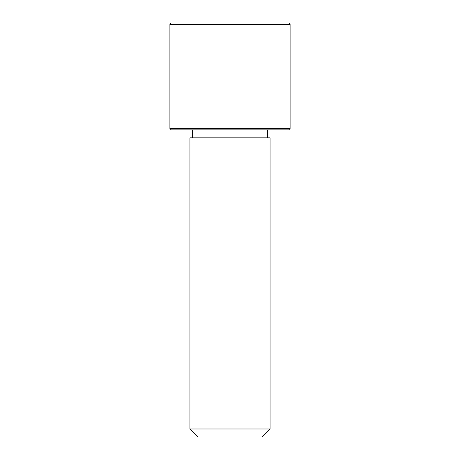 <?xml version="1.0" encoding="UTF-8"?>
<svg xmlns="http://www.w3.org/2000/svg" width="460" height="460" viewBox="0 0 460 460"><rect width="100%" height="100%" fill="white"/><g stroke="black" fill="none" stroke-linecap="round" stroke-linejoin="round"><path stroke-width="0.69" d="M194.839 137.85L270.066 137.85L270.066 428.984L189.934 428.984L189.934 137.85L194.839 137.85M189.934 428.984L197.949 437L262.05 437L270.066 428.984M169.901 128.501L171.241 129.841L288.759 129.841L290.099 128.501L290.099 24.334L169.901 24.334L169.901 128.501L290.099 128.501M169.901 24.334L171.241 23L288.759 23L290.099 24.334M267.392 137.85L267.392 129.841M192.608 137.85L192.608 129.841"/></g></svg>
